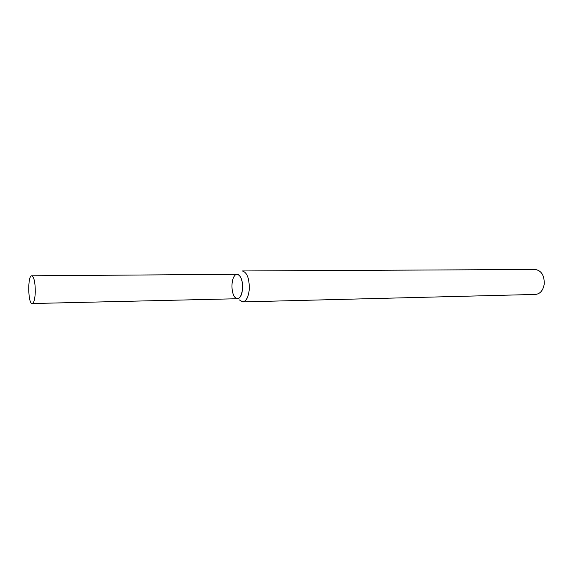 <?xml version="1.0" encoding="UTF-8"?>
<svg xmlns="http://www.w3.org/2000/svg" width="573" height="573" viewBox="0 0 573 573"><rect width="100%" height="100%" fill="white"/><g stroke="black" fill="none" stroke-linecap="round" stroke-linejoin="round"><path stroke-width="0.86" d="M32.195 303.532L237.494 298.734C240.28 298.218 241.985 294.837 242.594 288.584C243.403 278.729 238.003 270.585 234.45 275.971C230.998 280.261 231.191 292.961 234.772 297.143C238.712 300.481 241.319 297.623 242.594 288.584C242.63 280.09 240.803 275.334 237.122 274.302L31.773 275.799C27.475 275.248 27.919 304.22 32.195 303.532C33.929 302.988 34.96 299.163 35.29 292.058C35.247 282.403 34.072 276.981 31.773 275.799M249.298 289.064C249.348 278.299 247.006 272.261 242.293 270.957L535.153 269.468C541.363 270.506 544.393 275.348 544.243 284C543.154 290.382 540.246 293.856 535.533 294.429L242.766 301.914C246.333 301.262 248.51 296.979 249.298 289.064M239.263 299.88L242.766 301.914"/></g></svg>
